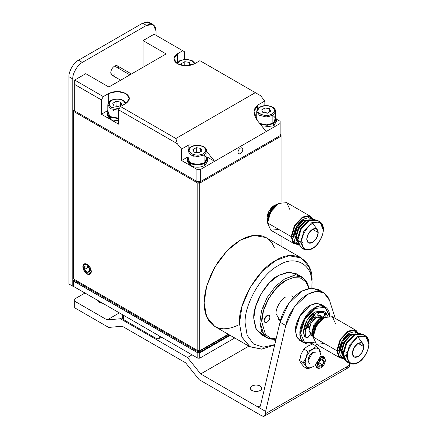 <?xml version="1.0" encoding="UTF-8"?>
<svg xmlns="http://www.w3.org/2000/svg" width="438" height="438" viewBox="0 0 438 438"><rect width="100%" height="100%" fill="white"/><g stroke="black" fill="none" stroke-linecap="round" stroke-linejoin="round"><path stroke-width="0.66" d="M321.7 316.488L320.6 315.524L317.829 315.059L321.7 316.488M313.674 317.013L307.673 326.381L313.674 317.013M309.836 334.856L310.914 335.174L309.836 334.856M295.491 330.455C294.845 322.592 302.773 308.861 309.907 305.489L299.712 316.247L295.491 330.898L299.827 316.313L310.29 305.27L317.117 303.255L322.713 305.905M302.253 341.344L297.161 337.818L295.491 330.898L296.531 336.587L299.827 340.479L302.253 341.344M314.342 342.149L304.58 342.587L300.649 333.433L304.87 319.225L315.064 308.467L324.958 307.295L329.458 315.968L324.958 307.295L315.064 308.467C307.93 311.84 300.003 325.571 300.649 333.433L304.58 342.587L314.342 342.149L304.218 343.014L300.922 339.121L299.882 333.433L304.218 318.848L314.681 307.805L320.129 305.861L325.144 306.77L329.475 315.968M325.144 306.77L320.753 304.235L315.738 303.326L310.29 305.27L299.827 316.313L295.491 330.898M329.475 316.345C330.137 307.514 322.001 302.811 314.681 307.805C307.361 311.265 299.22 325.363 299.882 333.433C299.22 342.27 307.361 346.967 314.681 341.974M319.083 315.031L320.72 316.192L319.083 315.031M307.772 326.326L308.456 324.076L307.772 326.326M310.865 319.904L313.734 317.194L310.865 319.904M317.835 315.951L318.88 316.258L317.835 315.951M312.814 335.837L308.954 330.4C309.436 324.804 311.982 320.392 316.592 317.172L323.228 317.802M263.703 306.48L264.005 309.053M323.956 317.774L321.99 316.641L316.592 317.172L311.188 322.877L308.954 330.4L311.188 335.344L313.154 336.477M313.154 336.269L311.818 332.053L314.051 324.531L319.455 318.826L323.77 317.879L319.455 318.826L314.051 324.531L311.818 332.053L313.154 336.269M281.076 136.174L199.739 183.128L199.739 350.685L228.247 334.227L198.786 351.238L197.834 350.685L197.834 183.128L73.726 111.482L73.726 279.033L197.834 350.685L73.726 279.033L73.726 110.376L74.684 109.828L73.726 111.482L197.834 183.128L197.834 350.685L199.739 350.685L199.739 183.128L197.834 183.128L198.786 181.474L199.739 183.128L281.076 136.174L281.076 202.361L281.076 136.174L280.123 134.521L281.076 135.068L281.076 136.174L281.076 135.068L280.123 134.521L281.076 136.174M281.076 246.249L281.076 236.142L281.076 246.249M237.319 325.527L232.573 327.432L227.952 328.544L223.55 328.834L219.438 328.297L215.693 326.94L212.381 324.788L209.567 321.87L207.294 318.24L205.614 313.958L204.557 309.097L204.141 303.748L204.365 298.075L205.225 292.119L206.703 285.976L211.417 273.569L218.184 261.732L226.545 251.308L231.138 246.862L235.907 243.046L240.752 239.925L245.543 237.582L250.246 236.011L254.779 235.25L259.072 235.316L263.03 236.202L266.6 237.905L269.704 240.391L272.294 243.621L274.314 247.541M274.237 277.599L273.958 278.579M87.091 264.557C89.472 266.222 90.786 268.499 91.038 271.39C90.786 273.996 89.472 274.757 87.091 273.668C84.715 272.009 83.395 269.726 83.149 266.835C83.395 264.229 84.715 263.473 87.091 264.557M73.726 279.033L198.786 351.238L228.247 334.227L198.786 351.238L199.739 350.685L197.834 350.685L198.786 351.238L73.726 279.033M197.834 183.128L199.739 183.128L198.786 181.474L197.834 183.128M73.726 110.376L73.726 111.482L74.684 109.828L73.726 110.376M302.253 277.183L306.742 281.672L309.102 288.231L306.124 280.742L300.331 276.296L292.677 275.836L284.705 278.924L275.568 286.211L267.153 297.451L261.628 310.356L259.882 321.914L264.054 335.409L269.332 338.963L275.984 339.45L267.153 337.983L261.628 331.457L259.882 321.914L261.628 310.356L267.153 297.451L275.568 286.211L284.705 278.924L293.838 275.661L302.253 277.183L296.143 273.657L287.733 272.135L278.595 275.398L269.458 282.685L261.043 293.925L255.518 306.83L253.772 318.388L255.518 327.931L261.043 334.457L264.366 335.754L256.372 329.655L253.772 318.388C252.666 304.848 266.315 281.207 278.595 275.398L289.649 272.014L298.93 275.885M261.793 321.914L265.455 334.468L270.126 338.026L276.11 338.902L270.126 338.026L265.455 334.468L261.793 321.914L263.468 310.805L268.784 298.393L276.876 287.585L285.658 280.577L293.022 277.67L300.156 277.873L305.735 281.645L308.861 288.281L305.735 281.645L300.156 277.873L293.022 277.67L285.658 280.577C273.849 286.162 260.725 308.894 261.793 321.914M269.907 317.227C269.726 319.329 268.768 320.983 267.043 322.187C265.319 322.976 264.36 322.423 264.18 320.534C264.36 318.437 265.319 316.784 267.043 315.574C268.768 314.791 269.726 315.338 269.907 317.227L269.069 315.376C266.594 313.624 262.269 321.12 265.017 322.39C267.53 322.631 269.162 320.912 269.907 317.227M279.866 320.381L276.017 313.701C275.584 308.44 280.889 299.258 285.658 297.002L293.367 296.997M301.382 257.971L266.058 237.582L253.761 235.354L240.407 240.123L227.054 250.771L214.757 267.202L206.681 286.063L204.13 302.954L206.681 316.904L214.757 326.441L250.082 346.83L242 337.298L239.455 323.348L242 306.458L250.082 287.591L262.378 271.166L275.732 260.517L289.085 255.748L301.382 257.971L309.458 267.509L312.009 281.459C313.63 259.8 293.679 248.28 275.732 260.517C257.785 269.003 237.834 303.556 239.455 323.348L241.896 337.052L249.665 346.584L261.59 349.141L274.714 344.859L261.853 349.119L250.082 346.83M245.181 323.348L247.158 335.278L253.471 344L263.397 347.192L274.779 344.591L263.397 347.192L253.471 344L247.158 335.278L245.181 323.348C243.687 305.122 262.061 273.296 278.595 265.477C295.124 254.204 313.498 264.815 312.009 284.766C313.498 264.815 295.124 254.204 278.595 265.477C262.061 273.296 243.687 305.122 245.181 323.348M311.9 287.93L312.009 281.459L311.9 287.93M264.207 320.041L266.632 315.847L264.207 320.041M74.203 279.198L74.203 280.304L197.352 351.402L199.263 351.402L228.631 334.446L199.263 351.402L197.352 351.402L197.352 352.502L199.263 352.502L199.263 351.402L199.263 352.502L229.583 334.999L199.263 352.502L197.352 352.502L74.203 281.404L197.352 352.502L197.352 351.402L74.203 280.304L74.203 281.404L74.203 279.198M74.684 110.929L196.876 181.474L196.876 169.353L181.6 160.532L181.6 149.079L177.291 143.713L118.594 109.828L177.291 143.713L175.895 138.496L120.505 106.522L118.594 109.828L118.594 124.157L101.413 114.236L101.413 99.902L74.684 84.474L74.684 110.929L74.684 84.474L101.413 99.902L101.413 114.236L107.753 110.573L101.413 114.236L118.594 124.157L118.594 109.828L120.505 106.522L125.854 103.434L120.505 106.522L175.895 138.496L255.321 92.642L199.931 60.663L194.587 63.751C188.86 66.423 183.128 66.423 177.401 63.751C172.769 60.444 172.769 57.137 177.401 53.83L177.401 62.678L177.401 53.83L182.75 50.742L184.655 51.843L184.655 59.327L184.655 51.843L154.11 34.208L143.034 40.603L166.139 53.94L108.859 87.009L85.755 73.672L74.684 80.061L74.684 84.474L74.684 80.061L103.324 96.595L101.413 99.902L103.324 96.595L108.668 93.513L108.668 102.361L108.668 93.513C114.395 90.836 120.121 90.836 125.854 93.513C130.486 96.82 130.486 100.127 125.854 103.434L129.413 98.473L125.854 93.513L117.258 91.454L108.668 93.513L103.324 96.595L74.684 80.061L85.755 73.672L108.859 87.009L166.139 53.94L143.034 40.603L143.034 67.277L143.034 40.603L154.11 34.208L182.75 50.742L177.401 53.83L173.842 58.791L177.401 63.751L185.991 65.804L194.587 63.751L199.931 60.663L255.321 92.642L175.895 138.496L177.291 143.713L181.6 149.079L188.86 144.89L199.597 145.4L188.86 144.89L188.86 148.657L188.86 144.89L181.6 149.079L181.6 160.532L187.94 156.875L181.6 160.532L196.876 169.353L200.697 169.353L200.697 181.474L280.123 135.621L280.123 123.494L200.697 169.353L266.184 131.542L257.593 120.855C252.956 114.094 252.956 108.876 257.593 105.202L264.848 101.014L260.533 95.654L255.321 92.642L260.533 95.654L264.848 101.014L257.593 105.202L257.593 108.974L257.593 105.202L254.035 111.487L257.593 120.855L266.184 131.542L280.123 123.494L280.123 121.288L276.433 119.163L280.123 121.288L280.123 135.621M242.794 149.457C242.641 151.203 241.847 152.583 240.407 153.59C238.967 154.242 238.173 153.787 238.02 152.21C238.173 150.458 238.967 149.084 240.407 148.077C241.847 147.42 242.641 147.88 242.794 149.457M206.9 151.685L214.631 161.304L206.9 151.685M264.848 105.624L264.848 101.014L264.848 105.624M255.732 118.046L256.591 117.318L255.732 118.046M206.955 156.875L214.631 161.304L206.955 156.875M200.697 169.353L196.876 169.353L196.876 181.474L200.697 181.474L200.697 169.353M153.223 24.72L156.016 30.901C155.413 24.605 152.227 22.765 146.473 25.388L153.223 24.72L149.402 22.513L142.651 23.181L146.473 25.388L82.322 62.426L146.473 25.388L142.651 23.181L78.501 60.22L82.322 62.426C77.597 64.66 72.347 73.754 72.774 78.96C72.347 73.754 77.597 64.66 82.322 62.426L78.501 60.22C73.776 62.453 68.525 71.547 68.952 76.754L72.774 78.96L72.774 286.2L73.726 285.647L72.774 286.2L68.952 283.994L72.774 286.2L72.774 78.96L68.952 76.754L68.952 283.994L68.952 76.754C68.525 71.547 73.776 62.453 78.501 60.22L142.651 23.181L147.371 21.9L151.039 24.095M156.016 30.901L156.016 35.308L156.016 30.901M272.869 115.555C276.471 118.129 276.471 120.702 272.869 123.275C268.412 125.356 263.955 125.356 259.504 123.275M272.102 107.179C268.155 105.339 264.213 105.339 260.265 107.179C257.073 109.456 257.073 111.739 260.265 114.017C264.213 115.856 268.155 115.856 272.102 114.017C275.294 111.739 275.294 109.456 272.102 107.179C275.294 109.456 275.294 111.739 272.102 114.017C264.793 118.61 252.31 111.4 260.265 107.179C264.213 105.339 268.155 105.339 272.102 107.179L272.869 107.622L272.102 107.179L272.869 107.622L275.633 111.482L272.869 115.336L275.633 111.482C275.54 109.675 274.544 108.224 272.644 107.129C268.226 105.076 263.922 105.071 259.745 107.118C257.998 107.983 256.991 109.44 256.734 111.482L259.504 115.336L266.184 116.935L272.869 115.336L266.184 116.935L259.504 115.336L256.734 111.482L259.504 107.622M269.49 108.69L270.7 111.296L267.394 113.207L262.877 112.506L261.667 109.9L264.974 107.989L269.49 108.69L264.974 107.989L264.974 112.396L267.591 113.092L264.974 112.396L264.974 107.989L261.667 109.9L262.877 112.506L267.394 113.207L270.7 111.296L269.49 108.69L269.49 111.997L269.49 108.69M259.57 123.313L266.238 124.874L272.869 123.275L275.633 119.415L275.633 111.482M256.734 111.482L256.75 119.716M272.869 123.275L272.869 115.336L272.869 123.275M264.552 112.769L264.974 112.396M191.915 60.882L194.335 63.888L191.915 60.882C187.968 59.037 184.02 59.037 180.073 60.882L177.653 63.888L180.073 60.882C184.02 59.037 187.968 59.037 191.915 60.882L194.992 63.515M189.298 62.393L190.514 64.999L189.698 65.47L190.514 64.999L189.298 62.393L184.781 61.692L189.298 62.393L189.298 65.541L189.298 62.393M182.35 65.481L181.474 63.603L184.781 61.692L184.781 66.1L184.781 61.692L181.474 63.603L182.35 65.481M177.001 63.505L179.312 61.325M204.13 155.244C207.738 157.811 207.738 160.385 204.13 162.958C199.679 165.038 195.222 165.038 190.765 162.958M203.369 146.861C199.421 145.022 195.479 145.022 191.532 146.861C188.34 149.144 188.34 151.422 191.532 153.7C195.479 155.539 199.421 155.539 203.369 153.7C206.561 151.422 206.561 149.144 203.369 146.861C206.561 149.144 206.561 151.422 203.369 153.7C196.06 158.293 183.571 151.083 191.532 146.861C195.479 145.022 199.421 145.022 203.369 146.861L204.13 147.305L203.369 146.861L204.13 147.305L206.9 151.165L204.13 155.019L206.9 151.165C206.807 149.358 205.811 147.907 203.911 146.812C199.493 144.759 195.189 144.754 191.006 146.801C189.26 147.666 188.258 149.123 188.001 151.165L190.765 155.019L197.45 156.618L204.13 155.019L197.45 156.618L190.765 155.019L188.001 151.165L190.765 147.305M200.757 148.373L201.967 150.979L198.66 152.889L194.144 152.189L192.934 149.582L196.24 147.672L200.757 148.373L196.24 147.672L196.24 152.085L198.857 152.774L196.24 152.085L196.24 147.672L192.934 149.582L194.144 152.189L198.66 152.889L201.967 150.979L200.757 148.373L200.757 151.679L200.757 148.373M188.001 151.165L188.001 159.098L190.765 162.958L197.45 164.557L204.13 162.958L206.9 159.098L206.9 151.165M204.13 162.958L204.13 155.019L204.13 162.958M195.819 152.451L196.24 152.085M126.319 103.149L123.719 100.516C119.3 98.462 115.002 98.457 110.819 100.505C109.073 101.37 108.066 102.826 107.808 104.868L110.579 108.723L118.594 110.266L110.579 108.723L107.808 104.868L107.808 112.801L110.579 116.661L118.594 118.205L110.579 116.661M119.262 108.679L111.34 107.403L108.887 103.981L111.34 100.565C115.287 98.725 119.235 98.725 123.177 100.565L123.943 101.008L123.177 100.565L123.943 101.008L123.177 100.565L125.602 103.576L123.177 100.565C119.235 98.725 115.287 98.725 111.34 100.565C108.148 102.842 108.148 105.12 111.34 107.403L119.262 108.679M120.565 102.076L121.775 104.682L118.468 106.593L113.951 105.892L112.741 103.286L116.048 101.375L120.565 102.076L116.048 101.375L116.048 105.782L118.671 106.478L116.048 105.782L116.048 101.375L112.741 103.286L113.951 105.892L118.468 106.593L121.775 104.682L120.565 102.076L120.565 105.383L120.565 102.076M107.808 104.868L110.579 101.008M123.943 101.008L126.253 103.187M115.632 106.155L116.048 105.782M276.263 120.521L274.27 125.268L273.438 125.81L262.685 127.19L273.438 125.81L273.438 123.604L267.202 125.312L260.358 124.293L267.202 125.312L273.438 123.604L273.438 125.81L276.444 121.622L276.263 120.521M256.027 118.578L256.734 117.11L256.027 118.578M275.633 117.11L276.444 119.415L273.438 123.604L275.633 117.11M262.466 117.05L262.838 116.869M269.326 116.787L270.098 117.154M191.351 166.068L190.585 163.505L191.16 163.171L190.585 163.505L191.351 166.068C196.043 167.749 200.494 167.557 204.705 165.493C200.494 167.557 196.043 167.749 191.351 166.068M187.19 159.098L188.001 156.793L189.824 163.062L187.19 159.098L187.19 161.304L190.514 165.668L189.824 163.062L190.399 162.733L189.824 163.062L190.514 165.668L191.121 165.318L190.514 165.668L187.371 160.204M207.53 160.204L205.537 164.951L204.705 165.493L204.705 163.286C200.095 165.482 195.392 165.553 190.585 163.505C195.392 165.553 200.095 165.482 204.705 163.286L204.705 165.493L207.711 161.304L207.53 160.204M206.9 156.793L207.711 159.098L204.705 163.286L206.9 156.793M193.733 156.733L194.105 156.552M111.159 119.771L110.398 117.203L110.967 116.875L110.398 117.203L111.159 119.771L118.594 120.883L111.159 119.771M106.998 112.801L107.808 110.496L109.631 116.765L106.998 112.801L106.998 115.008L110.321 119.371L109.631 116.765L110.206 116.431L109.631 116.765L110.321 119.371L110.929 119.021L110.321 119.371L107.179 113.902M118.594 118.676L110.398 117.203L118.594 118.676M113.541 110.436L113.913 110.256M114.586 74.882C112.281 75.933 111.011 75.199 110.77 72.681C111.011 69.877 112.281 67.676 114.586 66.061C116.891 65.016 118.161 65.749 118.402 68.268M131.444 73.967L117.285 65.799L114.586 66.061L129.862 74.882L114.586 66.061C112.281 67.676 111.011 69.877 110.77 72.681L111.887 75.15L120.642 80.203M88.202 267.311L84.704 269.326L87.091 272.294L89.478 270.919L87.091 272.294L89.478 272.08L89.478 268.899L87.091 265.932L84.704 266.145L84.704 269.326L88.202 267.311M82.859 266.671C83.127 269.775 84.539 272.217 87.091 274.002C89.648 275.163 91.055 274.347 91.323 271.555C91.055 268.456 89.648 266.008 87.091 264.229C84.539 263.063 83.127 263.879 82.859 266.671L83.138 265.089L87.091 264.229L91.323 271.555L88.602 274.549L87.091 274.002L82.859 266.671M89.478 268.899L89.478 272.08L87.091 272.294L84.704 269.326L84.704 266.145L87.091 265.932L89.478 268.899M324.689 311.96L323.162 311.079L314.938 311.955L306.874 320.589L303.605 331.867L304.536 336.406L306.063 337.287L305.133 332.749L308.401 321.47L316.466 312.836L324.689 311.96L327.657 316.181L326.047 313.071C323.682 310.684 320.485 310.602 316.466 312.836C312.442 315.349 309.283 319.176 306.989 324.317C304.897 329.491 304.585 333.816 306.063 337.287L304.536 336.406L306.485 337.764L306.063 337.287L307.914 337.621L309.754 335.141L307.925 337.61L306.485 337.764M310.011 334.276L309.754 335.141L310.011 334.276M308.708 326.381L309.852 326.879L308.325 325.998L307.016 326.77L308.544 327.657L309.852 326.879L308.544 327.657L306.923 326.825L308.653 325.998M307.098 325.779L306.918 326.759L307.388 327.777L308.544 327.657L307.158 327.569L307.098 325.779C308.582 321.771 310.816 318.404 313.805 315.683C310.816 318.404 308.582 321.771 307.098 325.779M313.624 315.201L315.152 316.083L314.84 315.404L313.805 315.683L314.725 315.355L315.152 316.083L313.624 315.201M314.96 317.451L313.635 316.69L313.63 315.836L313.635 316.69L315.163 317.572L315.152 316.083L315.163 317.572L313.635 316.69L314.03 317.539L315.557 318.421M317.84 315.995L317.824 314.506L317.84 315.995M315.261 318.076L315.163 317.572L315.261 318.076M319.149 312.529L317.824 314.506L318.229 313.29L319.149 312.529C322.149 311.719 324.427 312.425 325.965 314.648L324.186 312.918L319.149 312.529M324.438 313.767L325.965 314.648L324.438 313.767C324.865 315.01 324.399 316.187 323.052 317.309L324.416 315.606L324.438 313.767L323.348 312.524L324.438 313.767M325.806 316.805L325.965 314.648L325.806 316.805M305.587 337.014L304.536 336.406C303.058 332.935 303.37 328.61 305.461 323.436C307.761 318.295 310.914 314.468 314.938 311.955L323.89 311.582M319.088 368.248L316.822 368.095L315.426 364.876L320.304 356.674L323.572 356.401L324.837 358.289M319.811 360.759L318.377 364.306L319.702 366.332L322.456 364.816L323.885 361.268L322.565 359.242L319.811 360.759L322.565 359.242L323.885 361.268L321.443 359.861L323.885 361.268L322.456 364.816L318.979 362.812L322.456 364.816L319.702 366.332L318.377 364.306L319.811 360.759M321.229 357.846C318.672 359.565 317.227 361.991 316.898 365.117C317.112 367.953 318.492 368.823 321.038 367.728C323.594 366.009 325.034 363.584 325.363 360.458C325.155 357.627 323.775 356.756 321.229 357.846L325.084 358.76L325.363 360.458L321.038 367.728L319.62 368.227L316.898 365.117L321.229 357.846L320.304 356.674L321.229 357.846M325.084 358.76L324.657 357.704L320.304 356.674L315.426 364.876L318.492 368.38L319.62 368.227M316.154 352.119L312.77 352.448L307.996 360.715L309.409 363.814L307.996 360.715C308.303 357.216 309.89 354.462 312.77 352.448L316.154 352.119M320.496 354.791L320.906 352.475L319.384 349.732L320.364 354.55L319.384 349.732C317.857 347.794 315.65 347.597 312.77 349.141C309.89 350.926 307.684 353.669 306.157 357.37L305.133 362.368L306.157 366.19C307.684 368.128 309.89 368.325 312.77 366.781L313.63 366.25M299.981 359.395L300.999 354.391L303.89 349.102L307.613 346.168L312.705 344.016L307.613 346.168L303.89 349.102L300.999 354.391L299.477 360.469L300.999 354.391M312.77 366.781L307.679 368.933L303.89 366.743L307.679 368.933L306.157 366.19L303.271 362.659L299.477 360.469L300.999 363.212L303.89 366.743L300.999 363.212L299.477 360.469L303.271 362.659L306.157 366.19L307.679 368.933L312.77 366.781C309.89 368.325 307.684 368.128 306.157 366.19L305.133 362.368L303.271 362.659L306.157 357.37L303.271 362.659L305.133 362.368L307.679 351.292L312.77 349.141L307.679 351.292L306.157 357.37C307.684 353.669 309.89 350.926 312.77 349.141L316.499 346.201L312.77 349.141C315.65 347.597 317.857 347.794 319.384 349.732L316.499 346.201L312.705 344.016L316.499 346.201L319.384 349.732L320.906 352.475M307.679 351.292L303.89 349.102L307.679 351.292M84.994 293.033L74.684 298.984L74.684 301.191L107.14 319.932L119.36 312.874L107.14 319.932L120.368 318.749L122.673 317.419L120.368 318.749L107.14 319.932L74.684 301.191L74.684 298.984L84.994 293.033M99.377 302.368L97.767 300.408C98.232 302.067 99.902 303.025 102.766 303.293L99.377 302.368M74.684 307.805L74.684 301.191L74.684 307.805L108.673 327.432L122.235 326.222L108.673 327.432L74.684 307.805M265.609 413.625L264.492 416.1L261.793 415.832L199.159 379.675L185.602 362.806L122.235 326.222L185.602 362.806L199.159 379.675L261.793 415.832C264.098 416.883 265.368 416.149 265.609 413.625L349.623 365.128L265.609 413.625L265.609 411.424L265.609 413.625M264.492 416.1L348.5 367.597L349.623 365.128L349.623 362.921L349.623 365.128C349.376 367.646 348.106 368.38 345.801 367.329M335.305 318.404L329.48 300.282C325.653 290.87 318.366 288.899 307.613 294.358C298.382 299.149 288.067 313.854 285.751 325.527L265.609 411.424L285.751 325.527L294.352 306.896L307.613 294.358L316.05 291.347L323.819 292.748L329.48 300.282L335.305 318.404M259.625 406.968L260.479 405.566L257.977 407.011L259.499 407.044M323.819 292.748L318.087 289.441L310.323 288.04L301.886 291.051L288.626 303.589L280.024 322.22L260.479 405.566L280.024 322.22C282.34 310.547 292.655 295.842 301.886 291.051L312.31 287.925L320.698 291.538M260.013 385.998C256.86 384.016 250.164 385.44 250.481 388.276C250.103 392.432 262.028 392.432 261.645 388.276L260.013 385.998C262.143 387.515 262.143 389.032 260.013 390.554C257.38 391.78 254.752 391.78 252.118 390.554C249.989 389.032 249.989 387.515 252.118 385.998C254.752 384.767 257.38 384.767 260.013 385.998M280.024 322.22L285.751 325.527L280.024 322.22M257.977 407.011L265.609 411.424L257.977 407.011L260.479 405.566C260.041 407.033 259.203 407.515 257.977 407.011L200.697 373.942L257.977 407.011M248.866 346.135L200.697 373.942L248.866 346.135M192.052 354.846L187.469 357.49L200.697 373.942L187.469 357.49L120.368 318.749L187.469 357.49L192.052 354.846M159.739 336.192L159.739 338.284L161.556 337.238L159.739 338.284L159.739 336.192M155.923 333.876L155.923 338.284L159.739 338.284L155.923 338.284L155.923 333.876M123.467 315.136L123.467 319.543L155.923 338.284L123.467 319.543L123.467 315.136M122.673 314.791L122.673 318.442L123.467 319.543C122.432 318.809 122.432 318.076 123.467 317.342M199.739 352.891L197.834 352.891L197.834 358.18L199.739 358.18L199.739 352.891L199.739 358.18L234.741 337.977L199.739 358.18L197.834 358.18L73.726 286.529L73.726 280.139L74.203 279.86L73.726 280.139L73.726 286.529L197.834 358.18L197.834 352.891L73.726 281.24L197.834 352.891L199.739 352.891L230.158 335.327L199.739 352.891M274.774 340.435L275.299 342.363L274.84 339.581L274.774 340.435M297.878 242.214L294.73 236.098L296.351 236.591L295.683 236.651L297.906 242.23L295.683 236.651L294.73 236.098L297.386 241.968L298.338 242.521M297.785 237.861L297.84 239.028L297.785 237.861L296.258 236.98L297.878 242.017L296.258 236.98L297.139 231.954L301.415 224.552L305.324 221.272L310.498 220.155L305.324 221.272L298.913 228.039L296.258 236.98L297.785 237.861L300.441 228.921L306.852 222.154L307.892 221.623L306.852 222.154L300.441 228.921L297.785 237.861L298.163 237.861M278.787 229.43L270.821 230.218L267.519 222.926L291.16 236.575L291.774 236.482L294.96 225.762L302.653 217.642L308.472 216.23L312.65 219.487L308.472 216.23L302.653 217.642L294.96 225.762L291.774 236.482L293.58 236.761L296.575 226.692L303.797 219.066L308.533 217.675L312.404 219.537L308.533 217.675L303.797 219.066C298.743 221.458 293.126 231.187 293.58 236.761L294.747 241.557L298.294 243.977L294.747 241.557L293.58 236.761L291.774 236.482L293.465 242.23L298.377 244.218L293.465 242.23L291.774 236.482L291.16 236.575L293.066 242.707L298.492 244.53L294.462 243.867L291.16 236.575L267.519 222.926L270.821 230.218L294.462 243.867M317.161 229.211L312.683 223.418M296.362 237.04L297.813 241.316M303.945 249.342L300.649 242.05L297.785 240.396L301.081 247.689L303.945 249.342C314.008 253.361 323.107 238.88 323.414 229.375C323.441 225.882 322.264 223.342 319.877 221.748L323.178 229.704C323.655 235.534 317.774 245.723 312.486 248.226C306.036 251.16 302.472 249.102 301.793 242.05L300.649 242.05L303.945 249.342M310.394 216.273L312.984 219.433L308.691 215.644L302.428 217.062L294.462 225.471L291.16 236.575L294.462 225.471L302.428 217.062L310.394 216.273L286.753 202.624L278.787 203.413L270.821 211.822L267.519 222.263C267.043 216.432 272.923 206.249 278.212 203.747L270.651 211.724L267.519 222.926L270.821 211.822L278.787 203.413L286.753 202.624L290.049 209.917M312.486 229.266L318.212 232.573L316.537 238.217L312.486 242.493L308.434 242.893L306.759 239.186L308.434 233.542L312.486 229.266L316.537 228.86L318.212 232.573L312.486 229.266C315.94 227.689 317.846 228.795 318.212 232.573C317.846 236.772 315.94 240.079 312.486 242.493C309.031 244.065 307.12 242.964 306.759 239.186C307.12 234.987 309.031 231.68 312.486 229.266M302.642 248.291L298.979 245.537L297.785 240.396C297.282 234.253 303.474 223.522 309.047 220.883L314.095 219.35L318.316 221.146M294.73 236.098C295.305 229.452 298.327 224.212 303.797 220.391L310.668 220.062L310.208 219.756L303.797 220.391L297.386 227.158L294.73 236.098M323.178 229.041L323.178 229.704C322.494 222.652 318.93 220.593 312.486 223.533C307.197 226.035 301.317 236.219 301.793 242.05C302.472 249.102 306.036 251.16 312.486 248.226C317.774 245.723 323.655 235.534 323.178 229.704L323.178 229.041M267.903 218.737L266.95 218.184L267.558 221.239L266.95 218.184L267.903 218.737L270.082 211.395L275.349 205.838C270.859 208.981 268.374 213.279 267.903 218.737L267.903 218.737M277.342 204.289L274.396 205.291L269.129 210.848L266.95 218.184C267.421 212.726 269.901 208.428 274.396 205.291L277.342 204.289M305.855 223.26L300.764 229.112L298.245 236.443L300.764 229.112L305.855 223.26M273.438 207.804L268.647 216.098L273.438 207.804M295.683 236.651L298.338 227.711L304.749 220.938L310.701 220.073L304.749 220.938L298.338 227.711L295.683 236.651M297.172 231.866L301.355 224.623L297.172 231.866M319.877 221.748L317.013 220.095L309.047 220.883L301.081 229.293L297.785 240.396L300.649 242.05L303.945 230.946L311.911 222.537L319.877 221.748L311.911 222.537L303.945 230.946L300.649 242.05L301.793 242.05C301.317 236.219 307.197 226.035 312.486 223.533C318.93 220.593 322.494 222.652 323.178 229.704M273.876 207.311L268.439 216.728L273.876 207.311M343.512 356.302L340.359 350.186L341.985 350.685L341.317 350.739L343.534 356.324L341.317 350.739L340.359 350.186L343.014 356.061L343.972 356.609M343.414 351.949L343.474 353.116L343.414 351.949L341.886 351.068L343.507 356.11L341.886 351.068L342.773 346.047L347.049 338.64L350.958 335.36L356.132 334.249L350.958 335.36L344.542 342.133L341.886 351.068L343.414 351.949L346.069 343.014L352.486 336.242L353.521 335.716L352.486 336.242L346.069 343.014L343.414 351.949L343.797 351.949M324.416 343.518L316.45 344.306L313.154 337.014L336.795 350.663L337.408 350.57L340.594 339.85L348.281 331.73L354.107 330.323L358.284 333.581L354.107 330.323L348.281 331.73L340.594 339.85L337.408 350.57L339.215 350.849L342.204 340.78L349.431 333.159L354.167 331.769L358.032 333.63L354.167 331.769L349.431 333.159C344.377 335.546 338.76 345.275 339.215 350.849L340.381 355.645L343.929 358.065L340.381 355.645L339.215 350.849L337.408 350.57L339.1 356.318L344.005 358.306L339.1 356.318L337.408 350.57L336.795 350.663L338.694 356.8L344.126 358.623L340.096 357.955L336.795 350.663L313.154 337.014L316.45 344.306L340.096 357.955M349.579 363.436L346.277 356.143L343.414 354.49L346.715 361.783L349.579 363.436C359.642 367.455 368.736 352.973 369.048 343.463C369.075 339.97 367.898 337.43 365.511 335.842L368.807 343.797C369.289 349.628 363.409 359.812 358.114 362.314C351.67 365.254 348.106 363.195 347.422 356.143L346.277 356.143L349.579 363.436M356.023 330.367L358.613 333.526L354.32 329.732L348.057 331.155L340.096 339.565L336.795 350.663L340.096 339.565L348.057 331.155L356.023 330.367L332.382 316.718L324.416 317.506L316.45 325.916L313.154 336.357C312.672 330.52 318.552 320.337 323.846 317.835L316.285 325.817L313.154 337.014L316.45 325.916L324.416 317.506L332.382 316.718L335.683 324.01M358.114 343.354L363.847 346.661L362.166 352.305L358.114 356.581L354.068 356.981L352.387 353.274L354.068 347.63L358.114 343.354L362.166 342.954L363.847 346.661L358.114 343.354C361.569 341.782 363.48 342.883 363.847 346.661C363.48 350.86 361.569 354.167 358.114 356.581C354.66 358.158 352.754 357.052 352.387 353.274C352.754 349.075 354.66 345.768 358.114 343.354M348.276 362.385L344.607 359.625L343.414 354.49C342.91 348.341 349.108 337.61 354.681 334.977L359.729 333.438L363.945 335.24M362.691 343.348L358.317 337.506M340.359 350.186C340.939 343.54 343.961 338.306 349.431 334.479L356.302 334.15L355.842 333.844L349.431 334.479L343.014 341.251L340.359 350.186M368.807 343.135L368.807 343.797C368.128 336.74 364.564 334.687 358.114 337.621C352.825 340.123 346.945 350.307 347.422 356.143C348.106 363.195 351.67 365.254 358.114 362.314C363.409 359.812 369.289 349.628 368.807 343.797L368.807 343.135M313.537 332.825L312.579 332.278L313.186 335.327L312.579 332.278L313.537 332.825L315.716 325.489L320.983 319.932C316.488 323.069 314.008 327.367 313.537 332.825L313.537 332.825M322.976 318.377L320.025 319.379L314.763 324.936L312.579 332.278C313.055 326.819 315.535 322.516 320.025 319.379L322.976 318.377M351.49 337.353L346.398 343.2L343.874 350.537L346.398 343.2L351.49 337.353M319.067 321.892L314.276 330.192L319.067 321.892M341.317 350.739L343.972 341.799L350.384 335.032L356.329 334.161L350.384 335.032L343.972 341.799L341.317 350.739M342.801 345.96L346.984 338.711L342.801 345.96M365.511 335.842L362.648 334.189L354.681 334.977L346.715 343.387L343.414 354.49L346.277 356.143L349.579 345.04L357.545 336.63L365.511 335.842L357.545 336.63L349.579 345.04L346.277 356.143L347.422 356.143C346.945 350.307 352.825 340.123 358.114 337.621C364.564 334.687 368.128 336.74 368.807 343.797M319.51 321.399L314.073 330.816L319.51 321.399M295.929 328.527L296.208 325.22M296.51 323.726L299.548 316.154L304.585 309.737M310.29 305.27L309.907 305.489M299.827 340.479L304.218 343.014M291.451 295.891L293.909 297.309M277.949 319.275L280.408 320.693M261.043 334.457L267.153 337.983M195.058 63.477L192.452 60.827L185.882 59.272L179.553 60.822L176.936 63.466M276.444 119.415L276.444 121.622M207.711 159.098L207.711 161.304M308.609 325.971L309.584 326.529M313.778 314.791L313.312 314.522M301.092 238.36C300.72 239.827 302.505 243.353 303.2 243.145M311.166 220.303L310.208 219.756M278.212 203.747L278.787 203.413M346.721 352.448L347.433 355.733M356.795 334.397L355.842 333.844M323.846 317.835L324.416 317.506"/></g></svg>
